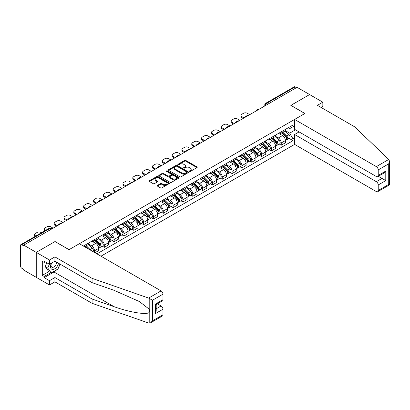 <?xml version="1.0" encoding="UTF-8"?>
<svg xmlns="http://www.w3.org/2000/svg" width="410" height="410" viewBox="0 0 410 410"><rect width="100%" height="100%" fill="white"/><g stroke="black" fill="none" stroke-linecap="round" stroke-linejoin="round"><path stroke-width="0.61" d="M189.517 171.4A0.61 0.354 0 0 0 190.383 171.4L196.959 167.608A0.876 0.507 0 0 0 197.215 167.249A0.876 0.507 0 0 0 196.959 166.896L185.822 160.464A0.876 0.507 0 0 0 184.587 160.464L178.017 164.261A0.61 0.354 0 0 0 177.837 164.507A0.61 0.354 0 0 0 178.017 164.758A0.61 0.354 0 0 0 178.878 164.758L179.729 164.266A2.798 1.614 0 0 1 183.69 164.266L184.618 164.805A2.798 1.614 0 0 1 185.438 165.947A2.798 1.614 0 0 1 184.618 167.09L183.767 167.582A0.61 0.354 0 0 0 183.588 167.828A0.61 0.354 0 0 0 183.767 168.079A0.61 0.354 0 0 0 184.633 168.079L185.484 167.587A2.798 1.614 0 0 1 189.44 167.587L190.368 168.126A2.798 1.614 0 0 1 191.188 169.268A2.798 1.614 0 0 1 190.368 170.411L189.517 170.903A0.61 0.354 0 0 0 189.338 171.149A0.61 0.354 0 0 0 189.517 171.4L189.517 170.903M157.435 185.392A0.876 0.507 0 0 0 157.179 185.745A0.876 0.507 0 0 0 157.435 186.104L160.556 187.908A0.876 0.507 0 0 0 161.796 187.908L169.094 183.695A0.876 0.507 0 0 0 169.35 183.337A0.876 0.507 0 0 0 169.094 182.978L157.958 176.551A0.876 0.507 0 0 0 156.722 176.551L149.424 180.764A0.876 0.507 0 0 0 149.168 181.123A0.876 0.507 0 0 0 149.424 181.481L153.196 183.659A0.876 0.507 0 0 0 154.432 183.659L157.558 181.855A0.876 0.507 0 0 0 157.814 181.497A0.876 0.507 0 0 0 157.558 181.143L155.687 180.062A2.342 1.353 0 0 1 155 179.103A2.342 1.353 0 0 1 156.446 177.858A2.342 1.353 0 0 1 158.993 178.15L166.327 182.383A2.342 1.353 0 0 1 167.008 183.337A2.342 1.353 0 0 1 165.563 184.587A2.342 1.353 0 0 1 163.016 184.295L161.796 183.588A0.876 0.507 0 0 0 160.556 183.588L157.435 185.392L157.435 186.104L160.556 184.315L160.556 183.588M23.713 245.134L297.065 87.315L309.606 94.556L290.828 105.396L304.876 113.508L69.085 249.644L55.032 241.531L36.254 252.375L23.713 245.134L23.713 245.862L21.761 244.734A1.783 1.03 -120 0 0 20.869 244.647A1.783 1.03 -120 0 0 20.5 245.462L20.5 266.054A1.783 1.03 -120 0 0 21.761 268.237L23.713 269.365L23.713 270.093L36.254 277.329L36.254 252.375L36.254 277.329L49.487 284.97L49.487 280.676L54.904 277.549L54.904 281.844L49.487 284.97M179.79 176.802A0.876 0.507 0 0 0 181.03 176.802L188.328 172.589A0.876 0.507 0 0 0 188.585 172.231A0.876 0.507 0 0 0 188.328 171.877L177.197 165.445A0.876 0.507 0 0 0 175.957 165.445L168.659 169.663A0.876 0.507 0 0 0 168.402 170.017A0.876 0.507 0 0 0 168.659 170.375L179.79 176.802M166.773 171.534A0.61 0.354 0 0 1 167.393 171.621L178.698 178.15L171.411 182.358A0.876 0.507 0 0 1 170.176 182.358L159.039 175.926L159.039 175.213A0.876 0.507 0 0 0 158.783 175.572A0.876 0.507 0 0 0 159.039 175.926M159.039 175.213L162.165 173.409A0.876 0.507 0 0 1 163.4 173.409L167.915 176.018A0.876 0.507 0 0 0 169.156 176.018L171.226 174.819A0.876 0.507 0 0 0 171.482 174.465A0.876 0.507 0 0 0 171.226 174.107L166.527 171.39A0.61 0.354 0 0 1 166.347 171.144A0.61 0.354 0 0 1 166.726 170.816A0.61 0.354 0 0 1 167.393 170.893L178.709 177.427A0.876 0.507 0 0 1 178.965 177.786A0.876 0.507 0 0 1 178.709 178.14L178.709 177.427M100.968 256.194L294.606 144.397L376.334 191.583A2.675 1.543 -120 0 0 377.671 191.716A2.675 1.543 -120 0 0 378.225 190.491L378.225 184.961A2.675 1.543 -120 0 0 376.334 181.686L382.007 178.411L385.784 180.595L378.225 184.961M267.889 104.16L266.567 103.397A1.783 1.03 60 0 0 265.675 103.31L294.221 86.828A1.783 1.03 60 0 1 295.113 86.915L266.567 103.397A1.783 1.03 120 0 0 265.306 105.58L265.306 105.652M296.435 87.678L295.113 86.915M281.25 131.81A4.1 2.368 60 0 1 280.399 133.65L284.56 131.246A4.1 2.368 -120 0 0 285.406 129.406M275.346 136.222L278.349 137.96A4.1 2.368 60 0 1 281.25 142.977L285.406 140.579A4.1 2.368 -120 0 0 282.51 135.556L279.533 133.839M285.406 140.579L285.406 142.798L281.25 145.196L279.256 144.048M280.399 133.65A4.1 2.368 60 0 1 278.38 133.465M281.25 142.977L281.25 145.196M271.42 137.483A4.1 2.368 60 0 1 270.569 139.323L274.726 136.925A4.1 2.368 -120 0 0 275.576 135.085M269.426 149.722L271.42 150.875L275.576 148.471L275.576 146.252A4.1 2.368 -120 0 0 272.681 141.23L269.703 139.513M270.569 139.323A4.1 2.368 60 0 1 268.55 139.139M265.516 141.901L268.519 143.633A4.1 2.368 60 0 1 271.42 148.656L271.42 150.875M261.59 143.162A4.1 2.368 60 0 1 260.739 145.002L264.896 142.598A4.1 2.368 -120 0 0 265.747 140.758M259.591 155.395L261.59 156.548L265.747 154.145L265.747 151.925A4.1 2.368 -120 0 0 262.846 146.908L259.873 145.186M260.739 145.002A4.1 2.368 60 0 1 258.72 144.817M255.686 147.574L258.689 149.307A4.1 2.368 60 0 1 261.59 154.329L261.59 156.548M251.755 148.835A4.1 2.368 60 0 1 250.91 150.675L255.066 148.276A4.1 2.368 -120 0 0 255.917 146.437M249.762 161.074L251.76 162.222L255.917 159.823L255.917 157.604A4.1 2.368 -120 0 0 253.016 152.582L250.044 150.865M250.91 150.675A4.1 2.368 60 0 1 248.89 150.49M245.856 153.248L248.86 154.985A4.1 2.368 60 0 1 251.76 160.002L251.76 162.222M241.926 154.508A4.1 2.368 60 0 1 241.08 156.348L245.236 153.95A4.1 2.368 -120 0 0 246.087 152.11M239.932 166.747L241.926 167.9L246.087 165.496L246.087 163.277A4.1 2.368 -120 0 0 243.186 158.26L240.214 156.538M241.08 156.348A4.1 2.368 60 0 1 239.061 156.164M236.027 158.926L239.03 160.659A4.1 2.368 60 0 1 241.926 165.681L241.926 167.9M232.096 160.187A4.1 2.368 60 0 1 231.25 162.027L235.407 159.623A4.1 2.368 -120 0 0 236.257 157.783M230.102 172.42L232.096 173.573L236.257 171.175L236.257 168.956A4.1 2.368 -120 0 0 233.357 163.933L230.379 162.216M231.25 162.027A4.1 2.368 60 0 1 229.231 161.842M226.197 164.6L229.2 166.332A4.1 2.368 60 0 1 232.096 171.354L232.096 173.573M222.266 165.86A4.1 2.368 60 0 1 221.421 167.7L225.577 165.302A4.1 2.368 -120 0 0 226.428 163.462M220.272 178.099L222.266 179.247L226.428 176.848L226.428 174.629A4.1 2.368 -120 0 0 223.527 169.607L220.549 167.89M221.421 167.7A4.1 2.368 60 0 1 219.401 167.516M216.367 170.273L219.37 172.01A4.1 2.368 60 0 1 222.266 177.028L222.266 179.247M212.436 171.539A4.1 2.368 60 0 1 211.591 173.379L215.747 170.975A4.1 2.368 -120 0 0 216.598 169.135M210.443 183.772L212.436 184.925L216.598 182.522L216.598 180.303A4.1 2.368 -120 0 0 213.697 175.285L210.719 173.563M211.591 173.379A4.1 2.368 60 0 1 209.571 173.194M206.537 175.951L209.541 177.684A4.1 2.368 60 0 1 212.436 182.706L212.436 184.925M202.607 177.212A4.1 2.368 60 0 1 201.761 179.052L205.917 176.648A4.1 2.368 -120 0 0 206.768 174.809M200.613 189.451L202.607 190.599L206.768 188.2L206.768 185.981A4.1 2.368 -120 0 0 203.867 180.959L200.89 179.242M201.761 179.052A4.1 2.368 60 0 1 199.742 178.868M196.708 181.625L199.711 183.362A4.1 2.368 60 0 1 202.607 188.38L202.607 190.599M192.777 182.886A4.1 2.368 60 0 1 191.931 184.725L196.088 182.327A4.1 2.368 -120 0 0 196.938 180.487M190.783 195.124L192.777 196.277L196.938 193.874L196.938 191.654A4.1 2.368 -120 0 0 194.038 186.632L191.06 184.915M191.931 184.725A4.1 2.368 60 0 1 189.912 184.541M186.873 187.303L189.881 189.036A4.1 2.368 60 0 1 192.777 194.058L192.777 196.277M182.947 188.564A4.1 2.368 60 0 1 182.096 190.404L186.258 188A4.1 2.368 -120 0 0 187.109 186.16M180.953 200.797L182.947 201.951L187.109 199.552L187.109 197.328A4.1 2.368 -120 0 0 184.208 192.31L181.23 190.594M182.096 190.404A4.1 2.368 60 0 1 180.082 190.219M177.043 192.977L180.051 194.709A4.1 2.368 60 0 1 182.947 199.731L182.947 201.951M173.117 194.237A4.1 2.368 60 0 1 172.267 196.077L176.428 193.679A4.1 2.368 -120 0 0 177.279 191.839M171.124 206.476L173.117 207.624L177.279 205.225L177.279 203.006A4.1 2.368 -120 0 0 174.378 197.984L171.4 196.267M172.267 196.077A4.1 2.368 60 0 1 170.252 195.893M167.213 198.65L170.217 200.387A4.1 2.368 60 0 1 173.117 205.405L173.117 207.624M163.288 199.911A4.1 2.368 60 0 1 162.437 201.756L166.598 199.352A4.1 2.368 -120 0 0 167.444 197.512M161.294 212.149L163.288 213.302L167.444 210.899L167.444 208.68A4.1 2.368 -120 0 0 164.548 203.662L161.571 201.94M162.437 201.756A4.1 2.368 60 0 1 160.423 201.566M157.384 204.329L160.387 206.061A4.1 2.368 60 0 1 163.288 211.083L163.288 213.302M153.458 205.589A4.1 2.368 60 0 1 152.607 207.429L156.769 205.026A4.1 2.368 -120 0 0 157.614 203.186M151.464 217.828L153.458 218.976L157.614 216.577L157.614 214.358A4.1 2.368 -120 0 0 154.719 209.336L151.741 207.619M152.607 207.429A4.1 2.368 60 0 1 150.593 207.245M147.554 210.002L150.557 211.739A4.1 2.368 60 0 1 153.458 216.757L153.458 218.976M143.628 211.263A4.1 2.368 60 0 1 142.777 213.103L146.939 210.704A4.1 2.368 -120 0 0 147.784 208.864M141.635 223.501L143.628 224.654L147.784 222.251L147.784 220.032A4.1 2.368 -120 0 0 144.889 215.009L141.911 213.292M142.777 213.103A4.1 2.368 60 0 1 140.758 212.918M137.724 215.68L140.727 217.413A4.1 2.368 60 0 1 143.628 222.435L143.628 224.654M133.798 216.941A4.1 2.368 60 0 1 132.948 218.781L137.109 216.377A4.1 2.368 -120 0 0 137.955 214.538M131.805 229.175L133.798 230.328L137.955 227.924L137.955 225.705A4.1 2.368 -120 0 0 135.059 220.688L132.082 218.966M132.948 218.781A4.1 2.368 60 0 1 130.928 218.597M127.894 221.354L130.898 223.086A4.1 2.368 60 0 1 133.798 228.109L133.798 230.328M123.969 222.615A4.1 2.368 60 0 1 123.118 224.454L127.279 222.056A4.1 2.368 -120 0 0 128.125 220.211M121.975 234.853L123.969 236.001L128.125 233.603L128.125 231.383A4.1 2.368 -120 0 0 125.229 226.361L122.252 224.644M123.118 224.454A4.1 2.368 60 0 1 121.099 224.27M118.065 227.027L121.068 228.765A4.1 2.368 60 0 1 123.969 233.782L123.969 236.001M114.139 228.288A4.1 2.368 60 0 1 113.288 230.128L117.45 227.729A4.1 2.368 -120 0 0 118.295 225.889M112.145 240.526L114.139 241.68L118.295 239.276L118.295 237.057A4.1 2.368 -120 0 0 115.4 232.039L112.422 230.317M113.288 230.128A4.1 2.368 60 0 1 111.269 229.943M108.235 232.706L111.238 234.438A4.1 2.368 60 0 1 114.139 239.46L114.139 241.68M104.309 233.966A4.1 2.368 60 0 1 103.458 235.806L107.615 233.403A4.1 2.368 -120 0 0 108.465 231.563M102.315 246.2L104.309 247.353L108.465 244.954L108.465 242.735A4.1 2.368 -120 0 0 105.57 237.713L102.592 235.996M103.458 235.806A4.1 2.368 60 0 1 101.439 235.622M98.405 238.379L101.408 240.111A4.1 2.368 60 0 1 104.309 245.134L104.309 247.353M94.479 239.64A4.1 2.368 60 0 1 93.629 241.48L97.785 239.081A4.1 2.368 -120 0 0 98.636 237.241M94.982 252.739L98.636 250.628L98.636 248.409A4.1 2.368 -120 0 0 95.74 243.386L92.762 241.669M93.629 241.48A4.1 2.368 60 0 1 91.609 241.295M88.575 244.052L91.579 245.79A4.1 2.368 60 0 1 94.479 250.807L94.479 252.447M84.557 246.717L87.955 244.755A4.1 2.368 -120 0 0 88.806 242.915M84.65 245.318A4.1 2.368 60 0 1 84.342 246.594M294.606 127.628L293.032 126.716L289.691 128.643L288.209 127.792M285.175 130.549L289.691 133.158L295.456 129.826M294.606 138.032L293.032 138.939L289.691 133.158M96.934 253.867L293.032 140.65L293.032 138.939M294.606 125.808L293.032 126.716L293.032 125.004L83.389 246.041M289.086 138.37L293.032 140.65M189.763 171.488L190.368 171.139A2.798 1.614 0 0 0 191.188 169.996L191.188 169.268M185.438 165.947L185.438 166.675A2.798 1.614 0 0 1 184.618 167.818L184.013 168.167M196.959 166.896L196.959 167.608L185.822 161.191A0.876 0.507 0 0 0 184.587 161.191L178.258 164.846M188.328 171.877L188.328 172.589L177.197 166.173A0.876 0.507 0 0 0 175.957 166.173L168.669 170.381L168.659 169.663M186.781 172.482A0.61 0.354 0 0 0 186.96 172.231A0.61 0.354 0 0 0 186.781 171.98L177.007 166.342A0.61 0.354 0 0 0 176.141 166.342L175.244 166.86A2.798 1.614 0 0 0 174.424 168.003A2.798 1.614 0 0 0 175.244 169.14L181.927 172.999A2.798 1.614 0 0 0 185.884 172.999L186.781 172.482L186.781 173.21A0.61 0.354 0 0 0 186.96 172.958L186.96 172.231M174.424 168.003L174.424 168.73A2.798 1.614 0 0 0 175.244 169.868L175.244 169.14M186.781 173.21L185.884 173.727A2.798 1.614 0 0 1 181.927 173.727L175.244 169.868M159.054 175.936L162.165 174.137L162.165 173.409M171.482 174.465L171.482 175.193A0.876 0.507 0 0 1 171.226 175.547L169.156 176.746A0.876 0.507 0 0 1 167.915 176.746L163.4 174.137A0.876 0.507 0 0 0 162.165 174.137M172.605 178.724A2.342 1.353 0 0 0 175.152 179.016A2.342 1.353 0 0 0 176.597 177.766A2.342 1.353 0 0 0 175.91 176.812L173.327 175.321A0.876 0.507 0 0 0 172.092 175.321L170.022 176.515A0.876 0.507 0 0 0 169.766 176.874A0.876 0.507 0 0 0 170.022 177.233L172.605 178.724L172.605 179.452A2.342 1.353 0 0 0 175.152 179.744A2.342 1.353 0 0 0 176.597 178.493L176.597 177.766M169.766 176.874L169.766 177.602A0.876 0.507 0 0 0 170.022 177.96L170.022 177.233M172.605 179.452L170.022 177.96M167.008 183.337L167.008 184.064A2.342 1.353 0 0 1 165.563 185.315A2.342 1.353 0 0 1 163.016 185.023L161.796 184.315A0.876 0.507 0 0 0 160.556 184.315M155 179.103L155 179.831A2.342 1.353 0 0 0 155.687 180.789L155.687 180.062M157.548 181.861L155.687 180.789M169.079 183.7L157.958 177.279A0.876 0.507 0 0 0 156.722 177.279L149.435 181.486M281.778 132.855L285.652 136.673A2.229 1.286 60 0 1 286.236 140.015L285.406 140.497M245.426 117.132L245.211 117.004A5.571 3.213 -0 0 1 246.815 115.769M282.551 133.614L284.191 134.562M249.71 114.656L247.317 113.273A2.675 1.543 -0 0 0 243.535 113.273L241.705 114.328A2.675 1.543 -0 0 0 240.926 115.42A2.675 1.543 -0 0 0 241.705 116.512L244.104 117.895M282.208 132.604L286.446 136.791A1.071 0.615 60 0 1 286.728 138.39A1.071 0.615 60 0 1 286.631 138.431M282.849 132.235L286.723 136.053A2.229 1.286 60 0 1 287.308 139.395A2.229 1.286 60 0 1 286.636 139.467M285.017 130.826L288.988 134.746A2.229 1.286 60 0 1 289.578 138.088L287.308 139.395M243.284 118.367L241.705 117.46A2.675 1.543 180 0 1 240.926 116.368L240.926 115.42M271.948 138.529L275.817 142.352A2.229 1.286 60 0 1 276.407 145.688L275.576 146.17M235.596 122.805L235.381 122.682A5.571 3.213 -0 0 1 236.985 121.442M272.722 139.292L274.362 140.24M239.881 120.33L237.487 118.951A2.675 1.543 -0 0 0 233.705 118.951L231.875 120.002A2.675 1.543 -0 0 0 231.096 121.093A2.675 1.543 -0 0 0 231.875 122.185L234.274 123.569M272.378 138.283L276.617 142.465A1.071 0.615 60 0 1 276.899 144.069A1.071 0.615 60 0 1 276.801 144.105M273.019 137.909L276.888 141.732A2.229 1.286 60 0 1 277.478 145.073A2.229 1.286 60 0 1 276.806 145.145M275.187 136.499L279.159 140.42A2.229 1.286 60 0 1 279.748 143.761L277.478 145.073M233.454 124.04L231.875 123.133A2.675 1.543 180 0 1 231.096 122.042L231.096 121.093M262.118 144.202L265.987 148.025A2.229 1.286 60 0 1 266.577 151.367L265.747 151.843M225.766 128.479L225.551 128.356A5.571 3.213 -0 0 1 227.155 127.12M262.887 144.966L264.532 145.914M230.051 126.008L227.658 124.625A2.675 1.543 -0 0 0 223.875 124.625L222.046 125.68A2.675 1.543 -0 0 0 221.267 126.772A2.675 1.543 -0 0 0 222.046 127.864L224.439 129.242M262.549 143.956L266.787 148.138A1.071 0.615 60 0 1 267.069 149.742A1.071 0.615 60 0 1 266.971 149.783M263.189 143.587L267.059 147.405A2.229 1.286 60 0 1 267.648 150.747A2.229 1.286 60 0 1 266.977 150.818M265.357 142.178L269.329 146.098A2.229 1.286 60 0 1 269.918 149.435L267.648 150.747M223.624 129.719L222.046 128.807A2.675 1.543 180 0 1 221.267 127.715L221.267 126.772M388.772 159.444L389.5 161.207L388.716 163.841L378.225 169.899A2.675 1.543 -120 0 0 376.334 166.624L388.772 159.444L354.594 126.787L317.417 105.324L322.839 102.198L309.606 94.556L290.89 105.36L304.943 113.473L294.606 119.438L376.334 166.624M322.839 102.198L322.839 106.487L321.138 107.471M294.606 144.397L294.606 134.5L376.334 181.686M294.606 119.438L294.606 129.334L376.334 176.52A2.675 1.543 -120 0 0 377.671 176.654A2.675 1.543 -120 0 0 378.225 175.429L378.225 169.899M299.08 131.917L294.606 134.5M378.317 176.279L382.007 178.411L382.007 174.153M378.225 175.429L385.784 171.062L383.898 173.061L377.671 176.654M378.225 190.491L388.716 184.433L389.116 184.664M54.904 277.549L92.081 299.013L92.081 303.308L148.645 323.039L150.588 322.819L152.479 320.825L162.975 314.767A2.675 1.543 60 0 1 162.416 315.992L150.588 322.819M92.081 299.013L114.057 306.68C129.668 312.353 147.154 315.167 149.209 312.343C149.891 311.477 149.891 310.421 149.209 309.171L139.39 301.545L114.057 290.311L92.081 282.644L54.904 261.175L49.487 264.306L44.193 261.252L44.193 262.415L42.302 261.324L42.302 275.366L44.193 276.458L50.748 272.676M92.081 303.308L54.904 281.844M162.975 294.175L152.479 300.233L148.645 298.08L92.081 278.349L54.904 256.885L49.487 260.012L36.254 252.375L54.966 241.567L69.018 249.68L79.355 243.714L161.084 290.9A2.675 1.543 60 0 1 162.975 294.175L162.975 299.705A2.675 1.543 60 0 1 162.416 300.93L156.195 304.522L156.195 310.964L155.41 313.604L155.41 304.071C156.43 304.661 156.43 304.661 155.41 304.071L162.975 299.705M49.487 260.012L49.487 264.306M56.739 269.724A10.024 5.786 -60 0 1 53.961 271.984L44.193 277.621L49.487 280.676M44.193 277.621L44.193 276.458M54.904 256.885L54.904 261.175M92.081 278.349L92.081 282.644M156.195 308.786L161.084 305.962A2.675 1.543 60 0 1 162.975 309.237L162.975 314.767M161.084 305.962L157.389 303.83M60.152 264.209A10.024 5.786 -60 0 1 58.727 267.1M45.203 261.831L44.193 262.415M42.302 275.366L48.857 271.584M51.291 263.266A5.791 3.347 120 0 0 50.497 266.526A5.791 3.347 120 0 0 53.992 269.185A5.791 3.347 120 0 0 58.512 263.261M51.599 263.087A3.967 2.291 120 0 0 51.04 265.347A3.967 2.291 120 0 0 51.86 267.166A3.967 2.291 120 0 0 54.889 266.131A3.967 2.291 120 0 0 56.647 262.185M59.906 264.066L57.989 269.001L51.188 272.927L48.667 271.471L45.264 266.633L46.776 262.743M51.188 272.927L47.785 268.089L49.297 264.199M45.264 266.633L47.785 268.089M252.288 149.881L256.158 153.699A2.229 1.286 60 0 1 256.747 157.04L255.917 157.522M215.937 134.157L215.721 134.034A5.571 3.213 -0 0 1 217.326 132.794M253.057 150.644L254.702 151.587M220.221 131.682L217.828 130.298A2.675 1.543 -0 0 0 214.046 130.298L212.216 131.354A2.675 1.543 -0 0 0 211.432 132.445A2.675 1.543 -0 0 0 212.216 133.537L214.609 134.921M252.719 149.629L256.957 153.817A1.071 0.615 60 0 1 257.239 155.421A1.071 0.615 60 0 1 257.142 155.457M253.359 149.26L257.229 153.084A2.229 1.286 60 0 1 257.818 156.42A2.229 1.286 60 0 1 257.147 156.492M255.527 147.851L259.499 151.772A2.229 1.286 60 0 1 260.089 155.113L257.818 156.42M213.794 135.392L212.216 134.485A2.675 1.543 180 0 1 211.432 133.393L211.432 132.445M242.459 155.554L246.328 159.377A2.229 1.286 60 0 1 246.917 162.714L246.087 163.195M206.107 139.83L205.892 139.708A5.571 3.213 -0 0 1 207.496 138.472M243.227 156.318L244.872 157.266M210.391 137.355L207.993 135.976A2.675 1.543 -0 0 0 204.216 135.976L202.386 137.032A2.675 1.543 -0 0 0 201.602 138.124A2.675 1.543 -0 0 0 202.386 139.21L204.78 140.594M242.884 155.308L247.127 159.49A1.071 0.615 60 0 1 247.409 161.094A1.071 0.615 60 0 1 247.312 161.135M243.53 154.939L247.399 158.757A2.229 1.286 60 0 1 247.988 162.099A2.229 1.286 60 0 1 247.317 162.17M245.698 153.524L249.669 157.445A2.229 1.286 60 0 1 250.259 160.787L247.988 162.099M203.965 141.071L202.386 140.159A2.675 1.543 180 0 1 201.602 139.067L201.602 138.124M232.629 161.232L236.498 165.051A2.229 1.286 60 0 1 237.088 168.392L236.257 168.869M196.277 145.509L196.062 145.381A5.571 3.213 -0 0 1 197.666 144.146M233.398 161.991L235.043 162.939M200.562 143.034L198.163 141.65A2.675 1.543 -0 0 0 194.386 141.65L192.556 142.706A2.675 1.543 -0 0 0 191.772 143.797A2.675 1.543 -0 0 0 192.556 144.889L194.95 146.273M233.054 160.981L237.298 165.168A1.071 0.615 60 0 1 237.58 166.767A1.071 0.615 60 0 1 237.482 166.808M233.7 160.612L237.569 164.43A2.229 1.286 60 0 1 238.159 167.772A2.229 1.286 60 0 1 237.487 167.844M235.863 159.203L239.84 163.124A2.229 1.286 60 0 1 240.429 166.465L238.159 167.772M194.13 146.744L192.556 145.832A2.675 1.543 180 0 1 191.772 144.74L191.772 143.797M222.799 166.906L226.668 170.724A2.229 1.286 60 0 1 227.258 174.065L226.428 174.547M186.442 151.182L186.232 151.059A5.571 3.213 -0 0 1 187.831 149.819M223.568 167.669L225.213 168.618M190.732 148.707L188.333 147.323A2.675 1.543 -0 0 0 184.556 147.323L182.727 148.379A2.675 1.543 -0 0 0 181.943 149.471A2.675 1.543 -0 0 0 182.727 150.562L185.12 151.946M223.224 166.66L227.468 170.842A1.071 0.615 60 0 1 227.75 172.446A1.071 0.615 60 0 1 227.652 172.482M223.87 166.286L227.74 170.109A2.229 1.286 60 0 1 228.329 173.45A2.229 1.286 60 0 1 227.658 173.517M226.033 164.876L230.01 168.797A2.229 1.286 60 0 1 230.594 172.138L228.329 173.45M184.3 152.417L182.727 151.51A2.675 1.543 180 0 1 181.943 150.419L181.943 149.471M212.969 172.579L216.839 176.402A2.229 1.286 60 0 1 217.428 179.744L216.598 180.221M176.613 156.856L176.397 156.733A5.571 3.213 -0 0 1 178.001 155.498M213.738 173.343L215.383 174.291M180.897 154.385L178.504 153.002A2.675 1.543 -0 0 0 174.727 153.002L172.897 154.058A2.675 1.543 -0 0 0 172.113 155.149A2.675 1.543 -0 0 0 172.897 156.241L175.29 157.619M213.395 172.333L217.638 176.515A1.071 0.615 60 0 1 217.92 178.119A1.071 0.615 60 0 1 217.823 178.16M214.04 171.964L217.91 175.782A2.229 1.286 60 0 1 218.499 179.124A2.229 1.286 60 0 1 217.828 179.196M216.203 170.555L220.18 174.475A2.229 1.286 60 0 1 220.764 177.812L218.499 179.124M174.47 158.096L172.897 157.184A2.675 1.543 180 0 1 172.113 156.092L172.113 155.149M203.135 178.258L207.009 182.076A2.229 1.286 60 0 1 207.598 185.417L206.768 185.899M166.783 162.534L166.568 162.406A5.571 3.213 -0 0 1 168.172 161.171M203.908 179.016L205.548 179.964M171.067 160.059L168.674 158.675A2.675 1.543 -0 0 0 164.897 158.675L163.067 159.731A2.675 1.543 -0 0 0 162.283 160.822A2.675 1.543 -0 0 0 163.067 161.914L165.461 163.298M203.565 178.007L207.808 182.194A1.071 0.615 60 0 1 208.09 183.798A1.071 0.615 60 0 1 207.993 183.834M204.206 177.638L208.08 181.461A2.229 1.286 60 0 1 208.669 184.797A2.229 1.286 60 0 1 207.993 184.869M206.373 176.228L210.35 180.149A2.229 1.286 60 0 1 210.935 183.49L208.669 184.797M164.641 163.769L163.067 162.862A2.675 1.543 180 0 1 162.283 161.771L162.283 160.822M193.305 183.931L197.179 187.754A2.229 1.286 60 0 1 197.769 191.091L196.933 191.572M156.953 168.208L156.738 168.085A5.571 3.213 -0 0 1 158.342 166.844M194.079 184.695L195.719 185.643M161.238 165.732L158.844 164.354A2.675 1.543 -0 0 0 155.062 164.354L153.237 165.404A2.675 1.543 -0 0 0 152.453 166.496A2.675 1.543 -0 0 0 153.237 167.587L155.631 168.971M193.735 183.685L197.979 187.867A1.071 0.615 60 0 1 198.261 189.471A1.071 0.615 60 0 1 198.163 189.507M194.376 183.311L198.25 187.134A2.229 1.286 60 0 1 198.84 190.476A2.229 1.286 60 0 1 198.163 190.547M196.544 181.902L200.521 185.822A2.229 1.286 60 0 1 201.105 189.164L198.84 190.476M154.811 169.443L153.237 168.536A2.675 1.543 180 0 1 152.453 167.444L152.453 166.496M183.475 189.61L187.349 193.428A2.229 1.286 60 0 1 187.939 196.769L187.103 197.246M147.123 173.881L146.908 173.758A5.571 3.213 -0 0 1 148.512 172.523M184.249 190.368L185.889 191.316M151.408 171.411L149.014 170.027A2.675 1.543 -0 0 0 145.232 170.027L143.408 171.083A2.675 1.543 -0 0 0 142.624 172.174A2.675 1.543 -0 0 0 143.408 173.266L145.801 174.645M183.905 189.358L188.149 193.54A1.071 0.615 60 0 1 188.431 195.145A1.071 0.615 60 0 1 188.333 195.186M184.546 188.989L188.421 192.808A2.229 1.286 60 0 1 189.01 196.149A2.229 1.286 60 0 1 188.333 196.221M186.714 187.58L190.691 191.501A2.229 1.286 60 0 1 191.275 194.837L189.01 196.149M144.981 175.121L143.408 174.209A2.675 1.543 180 0 1 142.624 173.117L142.624 172.174M173.645 195.283L177.52 199.101A2.229 1.286 60 0 1 178.109 202.443L177.274 202.924M137.294 179.559L137.078 179.436A5.571 3.213 -0 0 1 138.683 178.196M174.419 196.047L176.059 196.99M141.578 177.084L139.185 175.7A2.675 1.543 -0 0 0 135.402 175.7L133.578 176.756A2.675 1.543 -0 0 0 132.794 177.848A2.675 1.543 -0 0 0 133.578 178.939L135.971 180.323M174.076 195.037L178.319 199.219A1.071 0.615 60 0 1 178.601 200.823A1.071 0.615 60 0 1 178.504 200.859M174.716 194.663L178.591 198.486A2.229 1.286 60 0 1 179.18 201.822A2.229 1.286 60 0 1 178.504 201.894M176.884 193.253L180.861 197.174A2.229 1.286 60 0 1 181.445 200.516L179.18 201.822M135.151 180.795L133.578 179.887A2.675 1.543 180 0 1 132.794 178.796L132.794 177.848M163.815 200.956L167.69 204.78A2.229 1.286 60 0 1 168.279 208.116L167.444 208.598M127.464 185.233L127.249 185.11A5.571 3.213 -0 0 1 128.853 183.875M164.589 201.72L166.229 202.668M131.748 182.757L129.355 181.379A2.675 1.543 -0 0 0 125.573 181.379L123.748 182.435A2.675 1.543 -0 0 0 122.964 183.526A2.675 1.543 -0 0 0 123.748 184.618L126.142 185.996M164.246 200.71L168.484 204.892A1.071 0.615 60 0 1 168.771 206.496A1.071 0.615 60 0 1 168.669 206.537M164.887 200.341L168.761 204.159A2.229 1.286 60 0 1 169.35 207.501A2.229 1.286 60 0 1 168.674 207.573M167.054 198.932L171.026 202.853A2.229 1.286 60 0 1 171.616 206.189L169.35 207.501M125.322 186.473L123.748 185.561A2.675 1.543 180 0 1 122.964 184.469L122.964 183.526M153.986 206.635L157.86 210.453A2.229 1.286 60 0 1 158.445 213.794L157.614 214.271M117.634 190.911L117.419 190.783A5.571 3.213 -0 0 1 119.023 189.548M154.76 207.393L156.4 208.341M121.919 188.436L119.525 187.052A2.675 1.543 -0 0 0 115.743 187.052L113.918 188.108A2.675 1.543 -0 0 0 113.134 189.2A2.675 1.543 -0 0 0 113.918 190.291L116.312 191.675M154.416 206.384L158.655 210.571A1.071 0.615 60 0 1 158.936 212.17A1.071 0.615 60 0 1 158.839 212.211M155.057 206.015L158.931 209.833A2.229 1.286 60 0 1 159.516 213.174A2.229 1.286 60 0 1 158.844 213.246M157.225 204.605L161.197 208.526A2.229 1.286 60 0 1 161.786 211.867L159.516 213.174M115.492 192.147L113.918 191.234A2.675 1.543 180 0 1 113.134 190.148L113.134 189.2M144.156 212.308L148.03 216.126A2.229 1.286 60 0 1 148.615 219.468L147.784 219.95M107.804 196.585L107.589 196.462A5.571 3.213 -0 0 1 109.193 195.221M144.93 213.072L146.57 214.02M112.089 194.109L109.695 192.731A2.675 1.543 -0 0 0 105.913 192.731L104.089 193.781A2.675 1.543 -0 0 0 103.305 194.873A2.675 1.543 -0 0 0 104.089 195.965L106.482 197.348M144.587 212.062L148.825 216.244A1.071 0.615 60 0 1 149.107 217.848A1.071 0.615 60 0 1 149.009 217.884M145.227 211.688L149.102 215.511A2.229 1.286 60 0 1 149.686 218.853A2.229 1.286 60 0 1 149.014 218.925M147.395 210.279L151.367 214.199A2.229 1.286 60 0 1 151.956 217.541L149.686 218.853M105.662 197.82L104.089 196.913A2.675 1.543 180 0 1 103.305 195.821L103.305 194.873M134.326 217.982L138.201 221.805A2.229 1.286 60 0 1 138.785 225.146L137.955 225.623M97.975 202.258L97.759 202.135A5.571 3.213 -0 0 1 99.363 200.9M135.1 218.745L136.74 219.693M102.259 199.788L99.866 198.404A2.675 1.543 -0 0 0 96.083 198.404L94.259 199.46A2.675 1.543 -0 0 0 93.475 200.551A2.675 1.543 -0 0 0 94.259 201.643L96.652 203.022M134.757 217.736L138.995 221.918A1.071 0.615 60 0 1 139.277 223.522A1.071 0.615 60 0 1 139.18 223.563M135.397 217.367L139.272 221.185A2.229 1.286 60 0 1 139.856 224.526A2.229 1.286 60 0 1 139.185 224.598M137.565 215.957L141.537 219.878A2.229 1.286 60 0 1 142.126 223.214L139.856 224.526M95.832 203.498L94.259 202.586A2.675 1.543 180 0 1 93.475 201.494L93.475 200.551M124.496 223.66L128.371 227.478A2.229 1.286 60 0 1 128.955 230.82L128.125 231.301M88.145 207.937L87.93 207.808A5.571 3.213 -0 0 1 89.534 206.573M125.27 224.419L126.91 225.367M92.429 205.461L90.036 204.077A2.675 1.543 -0 0 0 86.254 204.077L84.429 205.133A2.675 1.543 -0 0 0 83.645 206.225A2.675 1.543 -0 0 0 84.429 207.316L86.823 208.7M124.927 223.409L129.165 227.596A1.071 0.615 60 0 1 129.447 229.2A1.071 0.615 60 0 1 129.35 229.236M125.568 223.04L129.442 226.863A2.229 1.286 60 0 1 130.026 230.2A2.229 1.286 60 0 1 129.355 230.271M127.735 221.631L131.707 225.551A2.229 1.286 60 0 1 132.297 228.893L130.026 230.2M86.003 209.172L84.429 208.265A2.675 1.543 180 0 1 83.645 207.173L83.645 206.225M114.667 229.333L118.541 233.157A2.229 1.286 60 0 1 119.125 236.493L118.295 236.975M78.315 213.61L78.1 213.487A5.571 3.213 -0 0 1 79.704 212.252M115.441 230.097L117.081 231.045M82.6 211.135L80.206 209.756A2.675 1.543 -0 0 0 76.424 209.756L74.594 210.812A2.675 1.543 -0 0 0 73.815 211.898A2.675 1.543 -0 0 0 74.594 212.99L76.993 214.374M115.097 229.087L119.336 233.269A1.071 0.615 60 0 1 119.617 234.874A1.071 0.615 60 0 1 119.52 234.909M115.738 228.718L119.612 232.537A2.229 1.286 60 0 1 120.197 235.878A2.229 1.286 60 0 1 119.525 235.95M117.906 227.304L121.878 231.225A2.229 1.286 60 0 1 122.467 234.566L120.197 235.878M76.173 214.845L74.594 213.938A2.675 1.543 180 0 1 73.815 212.846L73.815 211.898M104.837 235.012L108.706 238.83A2.229 1.286 60 0 1 109.296 242.172L108.465 242.648M68.485 219.283L68.27 219.16A5.571 3.213 -0 0 1 69.874 217.925M105.611 235.77L107.251 236.719M72.77 216.813L70.376 215.429A2.675 1.543 -0 0 0 66.594 215.429L64.765 216.485A2.675 1.543 -0 0 0 63.986 217.577A2.675 1.543 -0 0 0 64.765 218.668L67.163 220.052M105.267 234.761L109.506 238.943A1.071 0.615 60 0 1 109.788 240.547A1.071 0.615 60 0 1 109.69 240.588M105.908 234.392L109.783 238.21A2.229 1.286 60 0 1 110.367 241.551A2.229 1.286 60 0 1 109.695 241.623M108.076 232.982L112.048 236.903A2.229 1.286 60 0 1 112.637 240.245L110.367 241.551M66.343 220.524L64.765 219.611A2.675 1.543 180 0 1 63.986 218.52L63.986 217.577M95.007 240.685L98.877 244.503A2.229 1.286 60 0 1 99.466 247.845L98.636 248.327M58.656 224.962L58.44 224.839A5.571 3.213 -0 0 1 60.044 223.599M95.781 241.449L97.421 242.397M62.94 222.486L60.547 221.103A2.675 1.543 -0 0 0 56.764 221.103L54.935 222.159A2.675 1.543 -0 0 0 54.156 223.25A2.675 1.543 -0 0 0 54.935 224.342L57.333 225.725M95.438 240.439L99.676 244.621A1.071 0.615 60 0 1 99.958 246.225A1.071 0.615 60 0 1 99.861 246.261M96.078 240.065L99.948 243.888A2.229 1.286 60 0 1 100.537 247.225A2.229 1.286 60 0 1 99.866 247.297M98.246 238.656L102.218 242.576A2.229 1.286 60 0 1 102.807 245.918L100.537 247.225M56.513 226.197L54.935 225.29A2.675 1.543 180 0 1 54.156 224.198L54.156 223.25M85.177 246.359L86.925 248.086M85.946 247.122L87.591 248.07M53.11 228.165L50.717 226.781A2.675 1.543 -0 0 0 46.935 226.781L45.105 227.837A2.675 1.543 -0 0 0 44.326 228.929A2.675 1.543 -0 0 0 45.105 230.02L45.653 230.333M88.565 249.034L85.608 246.113M86.249 245.744L90.118 249.562A2.229 1.286 60 0 1 90.651 250.238M88.416 244.334L92.388 248.255A2.229 1.286 60 0 1 92.988 251.586M44.854 230.799A2.675 1.543 180 0 1 44.326 229.872L44.326 228.929M41.436 232.772L40.887 232.455A2.675 1.543 -0 0 0 37.105 232.455L35.275 233.51A2.675 1.543 -0 0 0 34.491 234.602A2.675 1.543 -0 0 0 35.275 235.694L35.824 236.011M35.024 236.473A2.675 1.543 180 0 1 34.491 235.55L34.491 234.602M265.367 105.616L265.306 105.58A1.783 1.03 0 0 1 264.783 104.852L264.783 105.954M94.479 250.807L98.636 248.409M104.309 245.134L108.465 242.735M114.139 239.46L118.295 237.057M123.969 233.782L128.125 231.383M133.798 228.109L137.955 225.705M143.628 222.435L147.784 220.032M153.458 216.757L157.614 214.358M163.288 211.083L167.444 208.68M173.117 205.405L177.279 203.006M182.947 199.731L187.109 197.328M192.777 194.058L196.938 191.654M202.607 188.38L206.768 185.981M212.436 182.706L216.598 180.303M222.266 177.028L226.428 174.629M232.096 171.354L236.257 168.956M241.926 165.681L246.087 163.277M251.76 160.002L255.917 157.604M261.59 154.329L265.747 151.925M271.42 148.656L275.576 146.252M91.579 245.79L95.74 243.386M101.408 240.111L105.57 237.713M111.238 234.438L115.4 232.039M121.068 228.765L125.229 226.361M130.898 223.086L135.059 220.688M140.727 217.413L144.889 215.009M150.557 211.739L154.719 209.336M160.387 206.061L164.548 203.662M170.217 200.387L174.378 197.984M180.051 194.709L184.208 192.31M189.881 189.036L194.038 186.632M199.711 183.362L203.867 180.959M209.541 177.684L213.697 175.285M219.37 172.01L223.527 169.607M229.2 166.332L233.357 163.933M239.03 160.659L243.186 158.26M248.86 154.985L253.016 152.582M258.689 149.307L262.846 146.908M268.519 143.633L272.681 141.23M278.349 137.96L282.51 135.556M258.392 109.644A1.783 1.03 120 0 0 257.603 110.1M248.557 115.318A1.783 1.03 120 0 0 247.773 115.774M238.728 120.996A1.783 1.03 120 0 0 237.943 121.452M228.898 126.669A1.783 1.03 120 0 0 228.114 127.126M219.068 132.348A1.783 1.03 120 0 0 218.284 132.799M209.238 138.021A1.783 1.03 120 0 0 208.454 138.477M199.409 143.695A1.783 1.03 120 0 0 198.624 144.151M189.579 149.373A1.783 1.03 120 0 0 188.795 149.824M179.749 155.047A1.783 1.03 120 0 0 178.965 155.503M169.919 160.725A1.783 1.03 120 0 0 169.13 161.176M160.09 166.398A1.783 1.03 120 0 0 159.3 166.855M150.26 172.072A1.783 1.03 120 0 0 149.471 172.528M140.43 177.75A1.783 1.03 120 0 0 139.641 178.201M130.6 183.424A1.783 1.03 120 0 0 129.811 183.88M120.771 189.097A1.783 1.03 120 0 0 119.981 189.553M110.941 194.776A1.783 1.03 120 0 0 110.152 195.227M101.111 200.449A1.783 1.03 120 0 0 100.322 200.905M91.281 206.127A1.783 1.03 120 0 0 90.492 206.578M81.446 211.801A1.783 1.03 120 0 0 80.662 212.257M71.617 217.474A1.783 1.03 120 0 0 70.833 217.93M61.787 223.153A1.783 1.03 120 0 0 61.003 223.604M51.629 229.016L50.307 228.252L21.761 244.734M52.152 228.718L51.199 228.165A1.783 1.03 120 0 0 50.307 228.252A1.783 1.03 60 0 0 49.415 228.165L20.869 244.647M190.368 171.139L190.368 170.411M183.767 168.079L183.767 167.582M184.618 167.818L184.618 167.09M178.017 164.758L178.017 164.261M184.587 161.191L184.587 160.464M185.822 161.191L185.822 160.464M175.957 166.173L175.957 165.445M177.197 166.173L177.197 165.445M181.927 173.727L181.927 172.999M185.884 173.727L185.884 172.999M163.4 174.137L163.4 173.409M167.915 176.746L167.915 176.018M169.156 176.746L169.156 176.018M171.226 175.547L171.226 174.819M167.393 171.621L167.393 170.893M161.796 184.315L161.796 183.588M163.016 185.023L163.016 184.295M157.558 181.855L157.558 181.143M149.424 181.481L149.424 180.764M156.722 177.279L156.722 176.551M157.958 177.279L157.958 176.551M169.094 183.695L169.094 182.978M285.652 136.673L284.371 137.411M286.949 137.903L286.549 138.134M288.988 134.746L286.723 136.053M241.705 117.46L241.705 116.512M275.817 142.352L274.541 143.09M277.119 143.577L276.719 143.813M279.159 140.42L276.888 141.732M231.875 123.133L231.875 122.185M265.987 148.025L264.711 148.763M267.289 149.255L266.889 149.486M269.329 146.098L267.059 147.405M222.046 128.807L222.046 127.864M388.716 184.433L388.716 163.841M385.784 171.062L385.784 180.595M149.209 323.172L149.209 312.343M149.209 309.171L149.209 298.342M152.479 300.233L152.479 320.825M162.975 309.237L155.41 313.604M148.645 298.08L161.084 290.9M53.961 271.984L114.057 306.68M256.158 153.699L254.882 154.437M257.459 154.929L257.06 155.159M259.499 151.772L257.229 153.084M212.216 134.485L212.216 133.537M246.328 159.377L245.052 160.115M247.63 160.602L247.23 160.838M249.669 157.445L247.399 158.757M202.386 140.159L202.386 139.21M236.498 165.051L235.222 165.789M237.8 166.281L237.4 166.511M239.84 163.124L237.569 164.43M192.556 145.832L192.556 144.889M226.668 170.724L225.392 171.467M227.97 171.954L227.57 172.185M230.01 168.797L227.74 170.109M182.727 151.51L182.727 150.562M216.839 176.402L215.558 177.14M218.14 177.632L217.741 177.863M220.18 174.475L217.91 175.782M172.897 157.184L172.897 156.241M207.009 182.076L205.728 182.814M208.311 183.306L207.911 183.536M210.35 180.149L208.08 181.461M163.067 162.862L163.067 161.914M197.179 187.754L195.898 188.492M198.481 188.979L198.081 189.215M200.521 185.822L198.25 187.134M153.237 168.536L153.237 167.587M187.349 193.428L186.068 194.166M188.651 194.658L188.246 194.888M190.691 191.501L188.421 192.808M143.408 174.209L143.408 173.266M177.52 199.101L176.238 199.839M178.821 200.331L178.417 200.562M180.861 197.174L178.591 198.486M133.578 179.887L133.578 178.939M167.69 204.78L166.409 205.518M168.992 206.01L168.587 206.24M171.026 202.853L168.761 204.159M123.748 185.561L123.748 184.618M157.86 210.453L156.579 211.191M159.162 211.683L158.757 211.914M161.197 208.526L158.931 209.833M113.918 191.234L113.918 190.291M148.03 216.126L146.749 216.869M149.332 217.356L148.927 217.587M151.367 214.199L149.102 215.511M104.089 196.913L104.089 195.965M138.201 221.805L136.919 222.543M139.502 223.035L139.098 223.265M141.537 219.878L139.272 221.185M94.259 202.586L94.259 201.643M128.371 227.478L127.09 228.216M129.668 228.708L129.268 228.939M131.707 225.551L129.442 226.863M84.429 208.265L84.429 207.316M118.541 233.157L117.26 233.895M119.838 234.382L119.438 234.617M121.878 231.225L119.612 232.537M74.594 213.938L74.594 212.99M108.706 238.83L107.43 239.568M110.008 240.06L109.608 240.291M112.048 236.903L109.783 238.21M64.765 219.611L64.765 218.668M98.877 244.503L97.6 245.247M100.178 245.733L99.779 245.964M102.218 242.576L99.948 243.888M54.935 225.29L54.935 224.342M92.388 248.255L90.118 249.562M45.105 230.651L45.105 230.02M35.275 236.329L35.275 235.694M258.541 109.557A1.783 1.783 0 0 0 256.255 110.879M248.711 115.23A1.783 1.783 0 0 0 246.425 116.553M238.881 120.909A1.783 1.783 0 0 0 236.596 122.226M229.052 126.582A1.783 1.783 0 0 0 226.766 127.905M219.222 132.261A1.783 1.783 0 0 0 216.936 133.578M209.392 137.934A1.783 1.783 0 0 0 207.106 139.256M199.562 143.608A1.783 1.783 0 0 0 197.272 144.93M189.733 149.286A1.783 1.783 0 0 0 187.442 150.603M179.903 154.959A1.783 1.783 0 0 0 177.612 156.282M170.073 160.633A1.783 1.783 0 0 0 167.782 161.955M160.238 166.311A1.783 1.783 0 0 0 157.952 167.628M150.409 171.985A1.783 1.783 0 0 0 148.123 173.307M140.579 177.663A1.783 1.783 0 0 0 138.293 178.98M130.749 183.337A1.783 1.783 0 0 0 128.463 184.659M120.919 189.01A1.783 1.783 0 0 0 118.633 190.332M111.089 194.688A1.783 1.783 0 0 0 108.804 196.006M101.26 200.362A1.783 1.783 0 0 0 98.974 201.684M91.43 206.04A1.783 1.783 0 0 0 89.144 207.357M81.6 211.714A1.783 1.783 0 0 0 79.314 213.036M71.77 217.387A1.783 1.783 0 0 0 69.485 218.709M61.941 223.066A1.783 1.783 0 0 0 59.655 224.383M51.199 228.165A1.783 1.783 0 0 0 49.415 228.165M265.675 103.31A1.783 1.783 0 0 0 264.783 104.852M389.5 161.207L389.5 184.884L377.671 191.716"/></g></svg>
